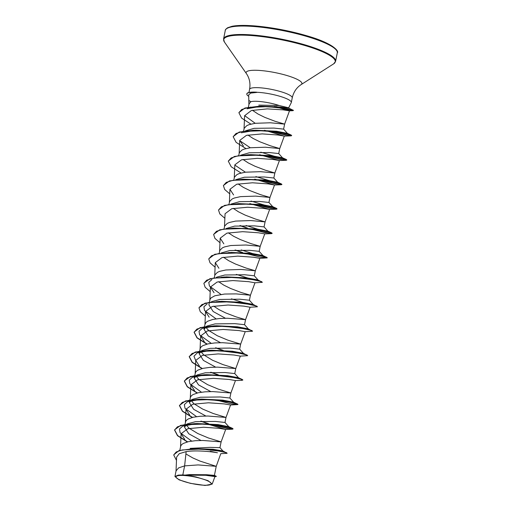 <?xml version="1.0" encoding="UTF-8"?>
<svg xmlns="http://www.w3.org/2000/svg" width="511" height="511" viewBox="0 0 511 511"><rect width="100%" height="100%" fill="white"/><g stroke="black" fill="none" stroke-linecap="round" stroke-linejoin="round"><path stroke-width="0.77" d="M201.768 485.067A17.962 3.513 11.3 0 1 177.988 478.986A17.962 3.513 11.3 0 1 185.493 475.6A17.962 3.513 11.3 0 1 209.274 481.681A17.962 3.513 11.3 0 1 201.768 485.067M249.1 100.641L250.901 101.683A19.418 3.794 11.3 0 1 259.518 101.478A19.418 3.794 11.3 0 1 279.172 105.502L288.67 107.815L291.238 102.711A21.749 4.254 -168.7 0 0 291.315 102.494A21.749 4.254 -168.7 0 0 260.131 92.497A21.749 4.254 -168.7 0 0 256.701 92.293L256.726 92.191A21.724 4.248 -168.7 0 0 254.529 92.095A21.724 4.248 -168.7 0 0 246.845 93.775L246.807 93.979A21.724 4.248 -168.7 0 0 248.787 96.362M256.701 92.293L256.905 92.408A21.724 4.248 -168.7 0 0 246.807 93.979M256.726 92.191L254.529 92.095M256.905 92.408L250.773 93.079L248.691 94.848L248.914 104.749M288.67 107.815L287.278 107.917L289.194 108.319L293.442 110.37L288.568 109.808L276.4 106.588M243.613 131.072L244.239 128.184L246.781 125.649L249.049 124.665L255.155 123.304L270.293 122.781L284.621 124.103L275.186 121.324L264.768 117.358L257.985 114.01L252.389 110.255M248.378 107.221L249.125 103.739L250.901 101.683M182.81 474.943L178.179 475.147L174.941 476.52L176.071 470.861L178.652 467.872L184.624 465.885L182.81 474.943A19.418 3.794 11.3 0 1 184.861 475.089A19.418 3.794 11.3 0 1 184.963 475.096L189.389 474.61L207.415 474.987L216.287 476.527L206.259 475.089L185.008 475.089M210.289 451.251L217.456 452.784C211.235 451.564 196.032 450.05 186.145 451.609L184.624 465.885L198.102 464.921L216.23 466.332L199.967 461.075L192.877 457.965L185.895 453.934M179.821 450.325L180.741 445.975L181.66 444.615L183.283 443.439L188.374 441.67L195.272 440.712L202.988 440.476L221.116 441.887L208.373 437.959L197.763 433.52L189.089 428.212L186.017 424.775M200.983 440.476L188.738 433.743L184.465 427.081L187.754 423.721L195.534 421.671L215.329 421.422L224.987 422.469L226.003 417.442L213.253 413.514L202.65 409.075L193.976 403.767L190.903 400.33M184.465 427.081L185.627 421.53L186.547 420.17L188.169 418.994L193.254 417.225L200.159 416.267L207.875 416.031L226.003 417.442L230.57 405.006L224.157 403.894L208.488 402.796L192.685 404.258L185.978 409.298L189.626 414.945M205.869 416.031L193.631 409.305L189.364 402.636L192.641 399.276L200.421 397.226L220.215 396.977L229.88 398.024L230.889 392.997L218.14 389.069L207.536 384.63L198.862 379.322L195.783 375.885M189.351 402.636L190.507 397.085L191.433 395.725L193.056 394.549L198.14 392.78L205.045 391.822L212.755 391.586L230.889 392.997L235.45 380.561L229.056 379.449L213.387 378.344L197.585 379.814L190.865 384.853L194.506 390.493M210.749 391.586L198.504 384.853L194.25 378.191L197.527 374.831L205.301 372.781L225.121 372.532L234.747 373.573M194.237 378.191L195.394 372.64L196.32 371.28L197.936 370.105L203.027 368.335L209.925 367.377L217.641 367.141L235.769 368.552L223.026 364.624L212.416 360.185L203.748 354.877L200.67 351.44M215.636 367.141L203.372 360.396L199.137 353.753L202.407 350.386L210.187 348.336L230.007 348.087L239.633 349.128M199.118 353.746L200.28 348.195L201.2 346.835L202.822 345.653L207.907 343.89L214.812 342.932L222.528 342.696L240.655 344.107L227.912 340.179L217.303 335.74L208.629 330.432L205.556 326.995M220.516 342.696L208.264 335.957L204.023 329.301L207.294 325.941L215.074 323.891L234.868 323.642L244.539 324.689L245.542 319.662L236.108 316.884L225.69 312.917L218.906 309.577L213.707 306.14M204.004 329.301L205.007 324.274L206.086 322.39L207.709 321.208L212.793 319.445L219.698 318.487L227.408 318.251L245.542 319.662L250.103 307.226L243.696 306.115L228.027 305.016L212.231 306.485L205.518 311.518L209.171 317.165M225.408 318.251L213.164 311.518L208.903 304.856L210.047 299.305L210.973 297.945L214.856 295.78L224.585 294.042L236.101 293.895L250.428 295.217L240.994 292.439L230.576 288.472L223.792 285.132L218.587 281.689M212.18 301.496L219.96 299.446L239.742 299.19L249.406 300.238L253.213 304.479M217.066 277.051L224.84 275.001L244.641 274.746L254.286 275.793L258.1 280.034M214.307 277.741L214.933 274.861L217.475 272.318L219.736 271.335L225.843 269.974L240.988 269.45L255.308 270.773L245.88 267.994L235.462 264.027L228.673 260.687L223.473 257.244M221.02 253.041L229.726 250.556L249.547 250.307L259.173 251.348L262.986 255.589M219.193 253.296L219.819 250.416L222.362 247.873L224.623 246.89L230.729 245.529L245.874 245.005L260.195 246.328L250.76 243.549L240.342 239.582L233.559 236.242L228.36 232.805M225.907 228.596L234.613 226.111L254.421 225.862L264.059 226.903L265.081 221.883L255.647 219.104L245.229 215.137L238.445 211.797L233.246 208.36M224.074 228.851L224.699 225.971L227.248 223.428L229.509 222.445L235.616 221.084L250.76 220.56L265.081 221.883L269.642 209.446L263.235 208.335L247.573 207.236L231.777 208.705L225.064 213.739L224.489 226.973M230.793 204.151L239.493 201.666L259.281 201.411L268.946 202.458L269.961 197.438L260.533 194.659L250.115 190.692L243.325 187.352L238.126 183.909M228.96 204.406L229.586 201.519L232.128 198.983L234.396 198L240.502 196.639L255.641 196.115L269.961 197.438L274.528 185.001L268.122 183.89L252.46 182.785L236.657 184.254L229.944 189.294L233.597 194.94M235.673 179.706L244.379 177.221L264.168 176.966L273.832 178.013L274.848 172.993L265.42 170.214L255.002 166.247L248.212 162.9L243.006 159.464M233.846 179.961L234.472 177.074L237.015 174.538L239.276 173.555L245.382 172.194L260.527 171.67L274.848 172.993L279.415 160.556L273.008 159.445L257.34 158.34L241.537 159.809L234.824 164.849L234.262 178.084M240.56 155.261L249.266 152.776L269.086 152.521L278.712 153.568L282.526 157.81L276.438 156.851L260.757 152.163M238.733 155.516L239.359 152.629L241.901 150.093L244.162 149.11L250.269 147.749L265.413 147.225L279.734 148.548L270.3 145.769L259.882 141.803L253.098 138.455L247.899 135.019M245.446 130.816L254.152 128.331L273.96 128.082L283.599 129.123L284.621 124.103L289.488 110.836L283.024 109.852L267.272 108.888L251.38 110.51L244.616 115.716L244.028 129.194M189.389 474.61L206.738 474.738L214.409 475.383M190.201 448.364L210.155 447.368L219.947 447.662L221.116 441.887L225.683 429.451L219.264 428.339L203.595 427.241L187.799 428.71L181.092 433.743L184.739 439.39M186.145 451.609L179.227 453.704L176.634 457.083M212.18 484.109L214.939 476.591L205.671 475.281L186.017 475.173L196.198 477.019L208.06 480.672L212.174 484.109L205.109 485.45L190.469 483.361L179.099 479.855L174.941 476.52M258.79 105.119L279.172 105.502M220.79 453.659L227.133 453.308L222.86 450.945L212.902 449.252L193.841 448.645L179.042 450.568L173.727 454.841M226.686 452.727L213.56 449.974L191.459 448.76M227.133 453.308L225.191 452.42L219.494 451.124L200.88 449.028L182.178 449.955L176.225 451.973L173.708 454.943L176.48 460.385M214.92 476.597L216.287 476.527M220.79 453.653L216.23 466.332L214.422 475.39M274.273 106.429L289.488 110.836L293.09 110.663L275.486 106.518M264.506 130.241L284.282 136.111L290.81 135.875L267.949 130.835M278.731 153.575L279.734 148.548L284.301 136.111L277.895 135L262.226 133.895L246.43 135.364L239.716 140.404L243.37 146.05M259.62 154.686L279.415 160.556M254.734 179.131L274.528 185.001M249.847 203.576L269.623 209.446L276.157 209.21L253.296 204.17M259.192 251.355L260.195 246.328L264.762 233.891L258.349 232.78L242.687 231.681L226.89 233.15L220.177 238.183L223.831 243.836M254.306 275.799L255.308 270.773L259.875 258.336L253.469 257.225L237.8 256.12L222.004 257.589L215.284 262.628L218.932 268.269M210.206 291.628L205.154 287.271L203.863 283.369L206.719 280.175L213.451 278.086L234.191 277.384L254.28 279.887L260.303 281.35L262.315 282.34L254.97 282.787L248.589 281.67L232.927 280.565L217.124 282.034L210.404 287.073L214.045 292.72M239.653 349.134L240.655 344.107L245.223 331.671L238.803 330.56L223.141 329.461L207.345 330.93L200.631 335.963L204.285 341.61M238.56 377.814L234.76 373.567L235.769 368.552L240.336 356.116L233.923 355.004L218.261 353.906L202.465 355.369L195.745 360.408L199.392 366.055M192.213 417.474L182.382 411.253L179.438 405.6L182.293 402.406L189.019 400.311L209.753 399.608L229.854 402.112L235.871 403.575L237.896 404.565L230.557 405.006M205.888 423.581L225.664 429.451M191.663 441.095L180.108 432.708L179.47 429.016L182.676 426.142L197.093 423.555L217.807 424.577L228.794 426.704L218.299 424.635M196.55 416.644L184.988 408.263L184.356 404.571L187.569 401.691L201.973 399.11L222.687 400.126L233.54 402.176L237.934 404.361L231.355 403.882L215.188 399.819M201.436 392.199L189.875 383.818L189.242 380.127L192.449 377.246L206.853 374.665L227.567 375.681L238.42 377.731L242.144 379.418L242.821 379.916L241.965 380.331L235.43 380.567M195.739 360.645L193.969 356.212L197.329 352.807L211.739 350.22L232.46 351.236L243.306 353.286L247.624 355.567M211.203 343.309L199.641 334.929L199.009 331.237L202.215 328.362L216.632 325.775L237.347 326.791L248.193 328.841L252.511 331.115M216.089 318.864L204.528 310.484L203.895 306.785L207.102 303.911M216.345 301.707L220.305 301.388M199.003 307.718L205.026 303.157L221.512 301.33L242.227 302.346L253.079 304.396L257.397 306.67M242.725 302.41L231.457 298.833M220.976 294.419L209.414 286.039L208.782 282.34L211.988 279.466M221.231 277.262L225.185 276.943M203.883 283.266L209.912 278.712L226.392 276.885L247.107 277.901L257.959 279.945L262.277 282.225M247.611 277.965L236.338 274.388M208.769 258.822L214.799 254.267L231.279 252.44L251.993 253.456L262.846 255.5L267.24 257.691L260.661 257.205L244.494 253.149M252.491 253.52L241.224 249.943M230.998 228.372L234.958 228.053M213.655 234.383L219.679 229.822L233.584 228.072L256.886 229.011L267.866 231.144L264.066 226.897M257.378 229.075L246.104 225.498M235.884 203.927L239.844 203.608M218.536 209.938L224.565 205.377L238.477 203.627L261.766 204.566L272.753 206.7L266.678 205.748L250.997 201.053M240.77 179.476L244.724 179.163M223.422 185.487L229.452 180.932L243.357 179.182L266.646 180.121L277.639 182.255L271.558 181.296L255.877 176.608M245.395 172.194L234.824 165.091M245.657 155.031L250.818 154.661L271.533 155.676L282.526 157.81M250.281 147.749L239.716 140.659M241.294 132.796L255.704 130.216L276.425 131.231L287.406 133.358L276.917 131.295M255.206 123.298L244.622 115.627M250.716 107.035L247.037 108.779L261.242 106.205L280.558 106.997L289.194 108.319L288.645 107.712M187.633 441.843L177.611 435.557L174.596 429.84L180.607 425.382L194.512 423.632L218.261 425.209L232.377 428.307L233.048 428.806L226.469 428.327L210.302 424.264M208.584 423.715L201.302 421.166M192.519 417.398L182.497 411.112L179.482 405.395L185.487 400.937L199.399 399.187L223.147 400.765L237.264 403.862M197.399 392.953L187.377 386.667L184.369 380.951L190.373 376.492L204.279 374.742L228.027 376.32L242.144 379.418M221.065 375.674L220.075 375.374M218.35 374.825L211.062 372.27M202.286 368.508L192.257 362.222L189.249 356.499L195.259 352.047L209.159 350.297L232.907 351.875L247.03 354.966M225.951 351.229L224.961 350.929M223.237 350.38L215.949 347.825M207.172 344.063L197.15 337.777L194.135 332.061L200.14 327.602L214.052 325.852L237.794 327.43L251.917 330.521M230.831 326.785L229.841 326.484M218.938 301.407L242.687 302.985L256.803 306.083M223.818 276.962L247.567 278.54L261.683 281.631M228.698 252.517L252.44 254.088L266.57 257.186M242.77 252.6L235.488 250.045M233.584 228.072L257.333 229.643L271.45 232.741L272.127 233.246L265.548 232.767L249.381 228.704M247.656 228.155L240.368 225.6M238.477 203.627L262.226 205.205L276.342 208.296L277.013 208.801L270.434 208.316L254.267 204.259M243.357 179.182L267.106 180.753L281.222 183.851L281.9 184.356L275.314 183.871L259.154 179.815M228.308 161.042L234.338 156.481L248.237 154.737L271.98 156.309L286.103 159.406L286.78 159.911L280.194 159.426L264.034 155.37M233.195 136.597L239.218 132.042L253.124 130.292L276.873 131.864L290.989 134.961L291.666 135.466L285.087 134.981L268.92 130.918M238.918 112.573L244.967 108.013L258.668 106.288L281.063 107.674L293.142 110.146M187.333 441.919L177.496 435.698L174.558 430.045L177.406 426.845L184.139 424.756L204.866 424.053L224.961 426.557L230.991 428.02L233.01 429.01L232.192 429.221L209.331 424.175M207.773 423.67L200.797 421.192M215.15 400.024L214.218 399.73M197.099 393.029L187.262 386.808L184.324 381.149L187.179 377.955L193.912 375.866L214.652 375.163L234.741 377.667L240.764 379.13L242.776 380.12M220.037 375.579L219.104 375.285M217.539 374.78L210.558 372.295M201.986 368.584L192.149 362.363L189.211 356.704L192.066 353.51L198.805 351.421L219.538 350.718L239.627 353.222L245.65 354.685L247.663 355.675L240.304 356.122M224.917 351.134L223.99 350.84M222.426 350.335L215.444 347.85M206.872 344.139L197.035 337.918L194.091 332.265L196.946 329.065L203.678 326.976L224.406 326.274L244.501 328.777L250.524 330.24L252.549 331.23L245.191 331.677M229.803 326.689L228.871 326.395M205.32 316.073L200.274 311.723L198.977 307.82L201.832 304.62L208.558 302.531L229.292 301.829L249.387 304.332L255.411 305.795L257.435 306.785L250.077 307.232M215.093 267.183L210.04 262.826L208.75 258.924L211.605 255.73L218.338 253.641L239.078 252.939L259.166 255.443L265.183 256.905L267.202 257.895L259.85 258.342M244.456 253.354L243.523 253.06M241.965 252.555L234.983 250.071M219.979 242.738L214.927 238.382L213.63 234.479L216.485 231.285L223.218 229.196L243.945 228.494L264.04 230.998L270.064 232.46L272.088 233.45L271.271 233.655L248.41 228.615M246.851 228.11L239.863 225.626M224.859 218.293L219.813 213.943L218.516 210.04L221.372 206.84L228.098 204.751L248.831 204.049L268.927 206.553L274.95 208.015L276.968 209.005L276.157 209.21M229.746 193.848L224.693 189.492L223.403 185.589L226.258 182.395L232.99 180.306L253.724 179.604L273.819 182.108L279.836 183.57L281.855 184.56L281.044 184.765L258.183 179.725M241.064 173.025L231.228 166.797L228.289 161.144L231.144 157.944L237.877 155.855L258.617 155.159L278.706 157.663L284.723 159.125L286.741 160.115L285.924 160.32L263.063 155.28M245.944 148.58L236.114 142.358L233.169 136.699L236.025 133.505L242.757 131.416L263.484 130.714L283.579 133.218L289.603 134.674L291.628 135.671L290.81 135.875M250.895 124.116L241.607 118.092L238.893 112.676L241.652 109.539L248.078 107.476L267.56 106.62L286.083 108.671L291.557 109.846L293.09 110.663M178.179 475.147A19.29 3.769 11.3 0 1 196.198 477.019M225.268 30.5A57.123 11.165 11.3 0 1 255.411 26.636A57.123 11.165 11.3 0 1 337.292 52.889L335.606 61.333A57.123 11.165 11.3 0 0 253.724 35.087A57.123 11.165 11.3 0 0 223.575 38.951L225.268 30.5C225.044 29.964 225.849 29.038 227.67 27.735L231.988 26.31C237.347 25.231 245.306 25.135 255.87 26.01C273.743 27.683 291.43 31.152 308.944 36.409C332.406 43.333 339.4 51.087 337.292 52.889M248.953 92.465L249.579 89.336C250.582 83.446 249.54 78.228 246.462 73.686L224.393 41.979A56.868 11.114 11.3 0 1 253.718 35.732A56.868 11.114 11.3 0 1 313.933 48.424A56.868 11.114 11.3 0 1 333.689 63.818L335.606 61.333M246.462 73.686A28.444 5.557 11.3 0 1 261.134 70.563A28.444 5.557 11.3 0 1 291.244 76.912A28.444 5.557 11.3 0 1 301.126 84.609L333.689 63.818M249.579 89.336A21.749 4.254 11.3 0 1 261.057 87.866A21.749 4.254 11.3 0 1 292.235 97.863C293.576 92.037 296.54 87.624 301.126 84.609M255.966 26.042A56.261 10.999 11.3 0 1 336.232 49.995M224.393 41.979L223.575 38.951M249.419 300.244L250.428 295.217L254.989 282.781M176.621 457.083L176.014 471.346M214.358 475.332L216.313 476.309M239.71 140.404L239.142 153.639M229.937 189.294L229.375 202.528M220.171 238.183L219.602 251.418M215.284 262.628L214.722 275.863M210.398 287.073L209.836 300.308M205.518 311.518L204.949 324.753M200.631 335.963L200.069 349.198M195.745 360.408L195.183 373.65M190.865 384.853L190.296 398.095M185.978 409.298L185.41 422.54M181.092 433.743L180.53 446.984M291.315 102.494L292.235 97.863M197.093 423.555L194.512 423.632M228.653 426.621L232.377 428.307M201.973 399.11L199.399 399.187M206.853 374.665L204.279 374.742M211.739 350.22L209.159 350.297M216.632 325.775L214.052 325.852M267.732 231.061L271.45 232.741M272.619 206.61L276.342 208.296M277.499 182.165L281.222 183.851M250.818 154.661L248.237 154.737M282.385 157.72L286.103 159.406M255.704 130.216L253.124 130.292M287.271 133.275L290.989 134.961M261.242 106.205L258.668 106.288M187.748 423.715L182.676 426.142M228.794 426.704L224.993 422.456M187.569 401.691L192.641 399.27M233.674 402.259L229.88 398.018M192.449 377.246L197.521 374.825M197.329 352.807L202.401 350.38M243.447 353.369L239.64 349.122M202.215 328.362L207.287 325.935M248.333 328.924L244.533 324.683M210.692 302.199L212.174 301.484M216.14 277.486L217.06 277.045M272.753 206.7L268.952 202.452M277.639 182.255L273.839 178.007M287.406 133.358L283.605 129.117M279.396 160.556L285.924 160.32M274.509 185.001L281.044 184.765M264.736 233.897L271.271 233.655M225.645 429.457L232.192 429.221M219.934 447.598L222.93 450.989"/></g></svg>
